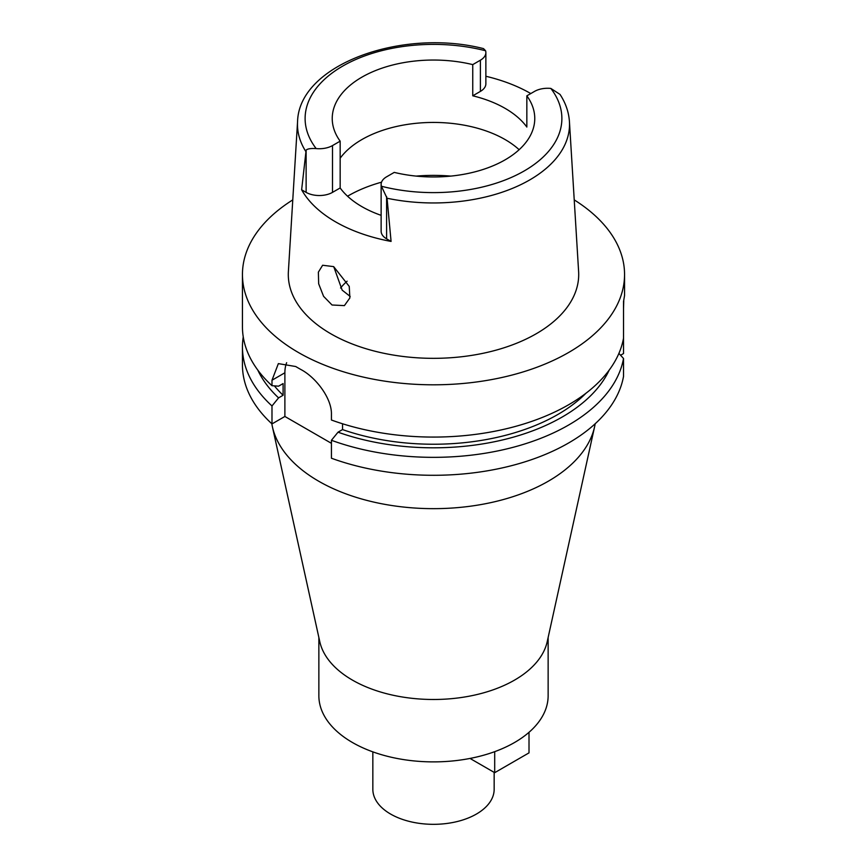 <?xml version="1.0" encoding="UTF-8"?>
<svg xmlns="http://www.w3.org/2000/svg" width="867" height="867" viewBox="0 0 867 867"><rect width="100%" height="100%" fill="white"/><g stroke="black" fill="none" stroke-linecap="round" stroke-linejoin="round"><path stroke-width="1.3" d="M534.505 91.414A18.651 10.762 180 0 1 550.838 88.423L560.028 94.416C565.663 103.032 568.795 112.103 569.435 121.651A136.011 78.529 180 0 1 529.672 179.957A136.011 78.529 180 0 1 387.061 198.24L381.404 186.242A18.651 10.762 180 0 1 381.133 184.422A18.651 10.762 180 0 1 386.595 176.814L394.247 172.392A101.266 58.457 0 0 0 505.103 159.842A101.266 58.457 0 0 0 534.766 118.497A101.266 58.457 0 0 0 526.843 95.836L534.505 91.414M306.127 150.121L301.64 189.786L306.127 192.376L306.127 150.121C307.471 148.788 310.82 148.279 316.162 148.582A18.651 10.762 180 0 0 332.495 145.58L340.157 141.158A101.266 58.457 0 0 1 332.234 118.497A101.266 58.457 0 0 1 361.897 77.163A101.266 58.457 0 0 1 472.753 64.613L472.753 95.803A101.266 58.457 0 0 1 526.843 127.037L526.843 95.836M340.157 158.227A101.266 58.457 180 0 1 361.897 139.554A101.266 58.457 180 0 1 519.138 149.698M485.867 76.263A137.56 79.417 180 0 1 530.799 93.56M472.753 95.803L480.405 91.393A18.651 10.762 0 0 0 485.867 83.774L485.867 52.573A18.651 10.762 180 0 1 480.405 60.191L472.753 64.613M305.661 151.237A136.011 78.529 180 0 1 297.565 121.651C298.898 64.494 402.006 27.842 483.515 48.617L485.596 50.763A18.651 10.762 180 0 1 485.867 52.573M297.565 121.651L288.386 271.534A145.201 83.828 0 0 0 375.574 351.373A145.201 83.828 0 0 0 536.174 333.784A145.201 83.828 0 0 0 578.614 271.534L569.435 121.651M381.133 184.422L381.133 231.229A18.651 10.762 0 0 0 386.595 238.837L391.082 241.427L387.061 198.24M391.082 241.427A138.514 79.97 180 0 1 301.64 189.786M332.039 305L344.394 305.618L349.867 297.945L349.249 286.424L333.665 266.624L322.622 265.248L318.373 272.151L318.666 283.78L323.575 296.33L332.039 305M306.127 192.376A18.651 10.762 0 0 0 332.495 192.376L340.157 187.966A101.266 58.457 0 0 0 381.133 215.341M340.157 187.966L340.157 141.158M350.181 296.438L342.172 290.142L333.73 266.668M340.558 287.996A102.794 59.346 180 0 1 347.103 281.201M372.843 751.862L372.843 789.295A60.657 35.027 0 0 0 410.286 821.656A60.657 35.027 0 0 0 476.395 814.07A60.657 35.027 0 0 0 494.157 789.295L494.157 772.378M318.861 637.494L318.861 695.702A114.639 66.185 0 0 0 389.63 756.848A114.639 66.185 0 0 0 514.564 742.499A114.639 66.185 0 0 0 548.139 695.702L548.139 637.494M594.599 426.737L547.218 641.656A114.639 66.185 180 0 1 514.564 680.096A114.639 66.185 180 0 1 396.414 695.93A114.639 66.185 180 0 1 319.782 641.656L272.401 426.737A162.4 93.766 0 0 0 380.971 503.619A162.4 93.766 0 0 0 548.334 481.196A162.4 93.766 0 0 0 594.599 426.737A162.4 93.766 0 0 0 595.174 423.757M271.826 423.757A162.4 93.766 0 0 0 272.401 426.737M620.588 355.253L623.525 353.541L623.525 301.532L624.554 295.549L624.554 274.503A191.054 110.304 180 0 1 568.6 352.501A191.054 110.304 180 0 1 360.379 376.408A191.054 110.304 180 0 1 242.446 274.503A191.054 110.304 180 0 1 292.775 199.887M623.525 338.206A191.054 110.304 0 0 1 568.6 404.77A191.054 110.304 0 0 1 331.432 420.018L331.432 414.545C331.974 398.3 315.826 377.427 301.131 369.645A191.054 110.304 0 0 1 295.723 366.524L278.361 363.62L271.989 380.234L271.989 385.696L278.578 386.173L283.097 383.572L283.097 395.265L278.578 397.877L271.989 405.962A191.054 110.304 180 0 1 242.446 347.038L242.446 364.985A191.054 110.304 0 0 0 271.989 423.909L284.885 416.463L284.885 372.777A38.213 22.065 60 0 1 286.652 362.709M331.432 443.33L284.885 416.463M331.432 440.284L331.432 458.231A191.054 110.304 0 0 0 568.6 442.983A191.054 110.304 0 0 0 623.525 376.419L623.525 358.472A191.054 110.304 180 0 1 568.6 425.036A191.054 110.304 180 0 1 331.432 440.284L338.022 432.189L342.541 429.588L342.541 423.768M618.897 353.422L623.525 358.472M271.989 405.962L271.989 423.909M242.446 347.038A191.054 110.304 180 0 1 243.248 336.905M623.525 308.717L623.763 300.535M574.225 199.887A191.054 110.304 180 0 1 624.554 274.503M342.541 429.588A175.773 101.482 0 0 0 557.795 414.513A175.773 101.482 0 0 0 585.984 393.228M609.198 370.101A181.972 105.059 180 0 1 562.174 417.038A181.972 105.059 180 0 1 338.022 432.189M242.446 274.503L242.446 326.772A191.054 110.304 0 0 0 271.989 385.696M274.384 385.869A175.773 101.482 0 0 0 283.097 395.265M278.578 397.877A181.972 105.059 180 0 1 257.802 370.101M529.011 732.301L529.011 752.87L494.699 772.681L470.022 758.441M494.699 751.667L494.699 772.681M550.838 88.423A128.381 74.118 180 0 1 524.275 170.907A128.381 74.118 180 0 1 381.404 186.242M480.405 91.393L480.405 60.191M316.162 148.582A128.381 74.118 180 0 1 342.725 66.087A128.381 74.118 180 0 1 485.596 50.763M332.495 145.58L332.495 192.376M347.559 196.213A120.372 69.49 180 0 1 348.382 195.736A120.372 69.49 180 0 1 381.534 182.189M416.171 176.099A120.372 69.49 180 0 1 450.829 176.099M284.885 372.777L271.989 380.234M386.595 196.571L386.595 238.837"/></g></svg>

